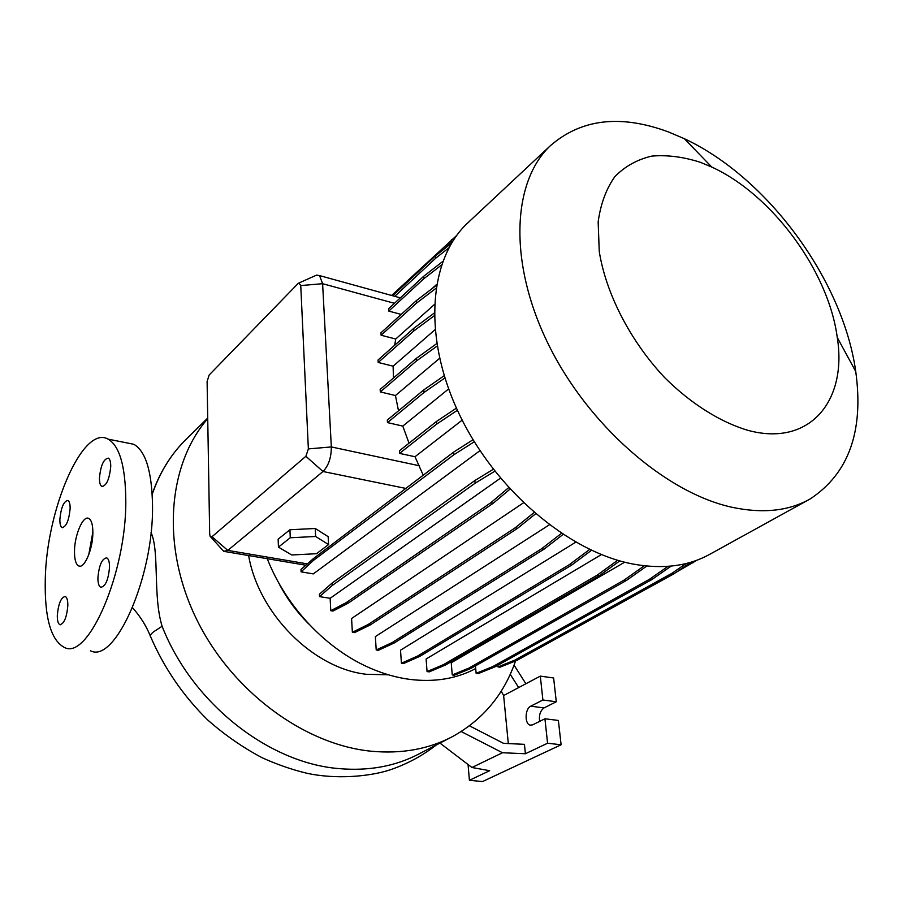 <?xml version="1.0" encoding="UTF-8"?>
<svg xmlns="http://www.w3.org/2000/svg" width="903" height="903" viewBox="0 0 903 903"><rect width="100%" height="100%" fill="white"/><g stroke="black" fill="none" stroke-linecap="round" stroke-linejoin="round"><path stroke-width="1.35" d="M92.862 532.996C92.885 524.835 91.496 519.97 88.708 518.412C83.087 515.195 74.599 534.892 74.497 551.056C74.418 559.42 75.841 564.386 78.73 565.967C84.261 569.104 92.851 549.261 92.862 532.996M92.874 531.878L88.754 554.769M110.742 466.366C110.742 461.839 109.94 459.096 108.36 458.148C103.653 458.814 100.673 465.474 99.443 478.127C99.432 482.733 100.233 485.509 101.858 486.469C106.554 485.769 109.511 479.064 110.742 466.366M70.129 508.626C70.186 504.043 69.441 501.312 67.928 500.443C63.741 501.199 61.065 507.475 59.869 519.304C59.812 523.943 60.557 526.697 62.104 527.578C66.28 526.799 68.955 520.478 70.129 508.626M67.827 605.653C67.872 600.45 67.025 597.391 65.276 596.477C61.077 597.255 58.424 603.554 57.307 615.372C57.25 620.654 58.108 623.747 59.891 624.662C64.079 623.849 66.732 617.517 67.827 605.653M109.534 567.129C109.511 561.937 108.586 558.833 106.746 557.84C102.005 558.528 99.059 565.199 97.908 577.864C97.908 583.135 98.856 586.273 100.741 587.277C105.47 586.544 108.394 579.828 109.534 567.129M515.557 660.94C504.032 694.463 483.015 719.68 452.538 736.577C428.665 749.174 401.53 754.05 371.167 751.217C303.532 744.557 230.57 690.321 195.759 617.55C160.836 544.769 168.06 464.232 207.724 418.653M151.027 532.454C159.673 551.485 152.731 595.935 162.111 626.264C192.125 703.121 268.552 763.103 339.076 768.611C368.932 771.185 395.695 766.229 419.353 753.745L450.563 737.593M308.882 624.097C296.263 611.523 285.935 597.278 277.921 581.374M388.38 674.789L366.55 674.304C313.51 668.592 258.608 613.938 248.618 555.548M475.712 668.57C456.444 678.796 434.467 682.408 409.77 679.383C396.902 677.679 383.967 674.033 370.975 668.457C326.672 649.686 286.07 606.985 267.265 558.709M732.096 507.294C665.771 492.903 587.774 425.02 548.144 343.817C508.321 262.592 512.091 181.988 550.175 145.88C581.114 118.857 620.542 114.218 668.446 131.94L684.361 138.712C767.471 177.428 843.018 280.043 855.739 371.483C863.945 431.092 848.741 473.578 810.126 498.964C788.816 511.03 762.809 513.796 732.096 507.294M808.388 499.923L710.311 554.002C688.854 566.102 663.174 569.477 633.285 564.093C568.755 552.151 495.058 489.844 459.006 413.63C422.762 337.406 428.711 259.94 467.054 223.583L469.278 221.506M748.113 430.392C720.402 422.209 691.156 403.878 664.732 377.691C630.396 341.176 605.981 293.757 599.253 251.474L598.158 221.867C600.642 203.931 606.206 188.851 614.864 176.616C625.045 166.299 637.349 159.459 651.774 156.106C667.057 154.785 683.232 156.84 700.322 162.28L711.812 167.089C772.144 194.63 828.548 271.25 837.262 337.474C847.454 400.785 809.833 447.109 748.113 430.392M90.526 650.803C115.053 663.908 153.792 576.678 152.517 505.443C151.907 471.468 145.676 451.082 133.813 444.287L126.759 442.876M45.263 579.794C44.529 617.799 50.918 640.362 64.452 647.474C88.155 660.578 126.488 572.412 125.799 500.623C125.483 466.377 119.591 445.89 108.123 439.14C82.749 424.376 46.313 509.868 45.263 579.794M617.686 560.278L597.188 575.166L443.508 664.619L427.063 671.584L426.103 658.987L601.398 554.589M589.67 549.442L569.375 564.635L417.626 656.041L401.417 663.197L400.514 650.205L575.753 542.184M561.429 533.38L541.676 548.708L392.15 642.575L376.212 649.968L375.366 636.592L549.317 524.835M534.079 512.532L515.128 527.849L368.018 624.583L352.362 632.269L351.583 618.487L523.447 502.836M474.289 441.759L453.904 454.751L313.522 560.334L301.094 571.859L313.318 573.89L479.967 450.665M431.758 288.881L436.567 284.513M644.29 565.786L624.142 580.076L468.905 668.096L452.256 674.947L451.229 662.757L624.684 562.197M423.168 475.102L415.008 456.737L462.201 420.132M394.656 345.273L395.728 339.02L434.377 304.537M409.014 443.192L402.806 426.092L448.633 388.933M398.516 410.797L395.446 395.537L439.58 358.344M393.46 377.996L393.11 366.178L434.998 329.73M328.568 544.565L328.161 536.664L315.249 528.492L289.942 529.745L278.147 539.17L278.44 547.105L291.714 554.973L316.479 553.72L328.568 544.565L315.632 536.484L315.249 528.492M473.037 439.705L453.667 452.087L313.443 558.585L300.992 569.466L301.094 571.859M315.034 275.81L316.592 275.11L319.56 275.596L322.608 283.7L331.333 446.94C331.311 457.652 328.523 465.846 322.992 471.501L227.793 550.401L223.752 551.349L210.726 536.98M441.511 265.019L423.925 278.655L423.721 276.25L388.595 308.724L388.775 311.084L401.18 314.425M457.426 410.267L436.668 424.117L436.442 421.487L399.386 450.823L399.566 453.385L415.008 456.737M444.908 377.962L424.026 392.478L423.812 389.882L387.308 420.064L387.489 422.604L402.806 426.092M437.142 346.052L416.362 361.031L416.159 358.48L380.152 389.43L380.321 391.925L395.446 395.537M434.23 315.768L413.856 330.927L413.653 328.421L378.041 360.015L378.21 362.464L393.11 366.178M435.946 288.317L416.464 303.171L416.26 300.71L380.942 332.823L381.111 335.227L395.728 339.02M514.055 665.127L525.885 683.763M468.059 764.525L469.413 780.294L489.652 770.699L471.964 767.505L502.486 752.741L525.399 753.745L547.579 743.225L544.927 718.777L532.68 724.838L530.196 725.143C524.451 724.138 524.903 708.674 530.727 706.191L542.895 699.994L540.31 676.121L518.661 687.578L510.251 674.315M469.47 725.831L503.569 743.361L524.44 744.332L525.399 753.745M502.486 752.741L461.196 731.554M539.633 721.395C538.82 715.131 540.299 710.627 544.058 707.907L556.282 701.755L553.629 677.995L540.31 676.121M469.413 780.294L482.518 781.558L561.102 744.772L558.381 720.447L544.927 718.777M542.895 699.994L556.282 701.755M547.579 743.225L561.102 744.772M501.199 691.167L503.626 695.536L508.31 743.587M503.626 695.536L518.661 687.578M471.964 767.505L439.942 743.09M300.755 285.562L298.995 282.966L297.979 283.632L209.157 375.016L207.103 381.484L209.677 533.944L210.162 536.359L212.002 536.721L305.88 456.286L308.363 448.904L300.755 285.562L322.608 283.7L394.453 303.306M315.632 536.484L290.258 537.759L289.942 529.745M290.258 537.759L278.44 547.105M424.026 392.478L387.489 422.604M444.197 375.671L423.812 389.882M413.856 330.927L378.21 362.464M434.208 313.093L413.653 328.421M416.362 361.031L380.321 391.925M436.736 343.603L416.159 358.48M416.464 303.171L381.111 335.227M436.431 285.303L416.26 300.71M436.668 424.117L399.566 453.385M456.444 408.111L436.442 421.487M423.925 278.655L388.775 311.084M442.797 261.43L423.721 276.25M451.5 243.257L435.618 255.73L392.692 295.755M448.904 247.851L435.833 258.089L394.735 296.319M435.833 258.089L435.618 255.73M453.904 454.751L453.667 452.087M313.522 560.334L313.443 558.585M452.934 240.943L443.463 249.567M456.636 235.525L391.62 295.462M451.624 241.97L451.398 239.656M563.054 534.452L544.058 549.159L394.385 642.891L378.425 650.273L376.212 649.968M544.058 549.159L541.676 548.708M394.385 642.891L392.15 642.575M671.211 566.079L651.514 579.782L495.013 666.809L478.195 673.604L476.141 673.322L475.463 665.872M668.006 566.362L649.325 579.376L492.948 666.516L476.141 673.322M651.514 579.782L649.325 579.376M495.013 666.809L492.948 666.516M646.785 566.057L626.377 580.494L471.016 668.389L454.344 675.23L452.256 674.947M626.377 580.494L624.142 580.076M471.016 668.389L468.905 668.096M535.558 513.807L517.554 528.323L370.286 624.921L354.608 632.597L352.362 632.269M517.554 528.323L515.128 527.849M370.286 624.921L368.018 624.583M510.026 489.121L493.196 503.276L348.423 603.035L333.026 611.049L330.769 610.699L330.137 598.294L500.454 478.184M493.298 469.278L474.854 480.543L332.135 583.033L319.425 594.208L319.549 596.623L330.137 598.294M508.682 487.654L490.747 502.768L346.142 602.673L330.769 610.699M493.196 503.276L490.747 502.768M348.423 603.035L346.142 602.673M494.821 471.219L475.102 483.229L474.854 480.543M475.102 483.229L332.259 585.471L332.135 583.033M332.259 585.471L319.549 596.623M619.774 560.887L599.479 575.595L445.664 664.913L429.207 671.877L427.063 671.584M599.479 575.595L597.188 575.166M445.664 664.913L443.508 664.619M697.274 560.074L676.573 572.017M691.901 561.926L687.951 564.172M693.56 562.637L691.461 562.219M591.488 550.299L571.712 565.075L419.816 656.357L403.596 663.502L401.417 663.197M571.712 565.075L569.375 564.635M419.816 656.357L417.626 656.041M690.66 562.298L674.112 573.698L516.934 660.386L499.991 667.193L497.982 666.911L497.824 665.251M686.111 563.528L671.979 573.292L514.902 660.093L497.982 666.911M674.112 573.698L671.979 573.292M516.934 660.386L514.902 660.093M436.262 744.998C422.773 755.529 407.761 763.69 391.213 769.48C370.365 776.603 336.198 779.628 306.851 773.25C291.748 769.604 276.747 764.401 261.87 757.617C242.614 747.368 224.554 734.816 207.667 719.951C183.219 695.874 164.222 668.164 150.666 636.807C149.672 635.87 150.643 634.211 153.578 631.818L162.111 626.264M152.212 494.336C159.47 473.206 170.306 455.338 184.709 440.732L187.339 438.147M305.88 456.286L322.992 471.501L406.361 488.534M212.002 536.721L227.793 550.401L307.686 563.935M308.363 448.904L331.333 446.94L419.59 465.813M530.727 706.191L544.058 707.907M132.538 607.719C140.157 616.218 146.072 625.598 150.282 635.87M207.724 418.066L184.709 440.732C170.34 455.304 159.504 473.048 152.189 493.952M550.175 145.88L467.054 223.583M225.208 551.598L305.598 565.176M319.56 275.596L400.345 297.866M133.813 444.287L108.123 439.14M530.196 725.143L531.054 725.244M711.812 167.089L684.361 138.712M837.262 337.474L855.739 371.483M298.995 282.966L316.592 275.11M101.621 587.413L100.741 587.277M60.591 624.752L59.891 624.662M62.838 527.702L62.104 527.578M102.761 486.638L101.858 486.469M80.062 566.181L78.73 565.967"/></g></svg>
